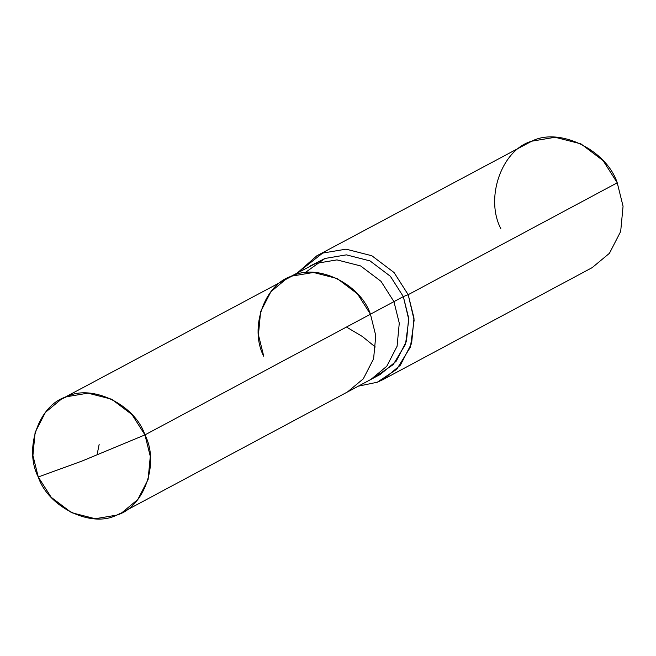 <?xml version="1.0" encoding="UTF-8"?>
<svg xmlns="http://www.w3.org/2000/svg" width="656" height="656" viewBox="0 0 656 656"><rect width="100%" height="100%" fill="white"/><g stroke="black" fill="none" stroke-linecap="round" stroke-linejoin="round"><path stroke-width="0.98" d="M144.951 434.895L82.205 460.979L38.261 476.994C23.501 448.647 39.089 404.514 66.6 396.749C91.873 383.686 134.964 404.662 144.951 434.895L132.004 414.584L111.643 399.201L87.994 393.149L66.6 396.749L61.246 399.225L45.42 412.37L35.112 432.37L32.923 455.502L38.261 476.994L82.205 460.979L144.951 434.895C159.711 463.243 144.123 507.375 116.612 515.14C91.34 528.203 48.249 507.227 38.261 476.994L51.209 497.305L71.57 512.689L95.218 518.732L116.612 515.14L121.967 512.664L137.793 499.519L148.1 479.52L150.29 456.387L144.951 434.895L370.451 314.208L144.951 434.895M61.246 399.225L292.092 276.061L313.486 272.47L337.143 278.513L357.495 293.896L370.451 314.208C360.464 283.974 317.373 262.999 292.092 276.061C264.581 283.827 249.001 327.959 263.753 356.306C249.001 327.959 264.581 283.827 292.092 276.061C317.373 262.999 360.464 283.974 370.451 314.208L375.781 335.7L373.592 358.832L363.293 378.832L347.459 391.976L363.293 378.832L373.592 358.832L375.781 335.7L370.451 314.208L357.495 293.896L337.143 278.513L313.486 272.47L292.092 276.061L286.746 278.538L270.912 291.682L260.612 311.682L258.423 334.814L263.753 356.306M286.746 278.538L315.585 263.482L336.979 259.891L360.628 265.942L380.988 281.317L393.936 301.637L370.451 314.208L393.936 301.637L380.988 281.317L360.628 265.942L336.979 259.891L315.585 263.482L310.231 265.967L324.982 258.456L346.376 254.864L370.025 260.908L390.386 276.291L403.333 296.602L393.936 301.637L399.274 323.129L397.085 346.261L386.778 366.261L370.952 379.406L386.778 366.261L397.085 346.261L399.274 323.129L393.936 301.637L403.333 296.602L390.386 276.291L370.025 260.908L346.376 254.864L324.982 258.456L304.843 272.83M316.873 255.774L531.77 141.188L555.107 137.268L580.913 143.861L603.118 160.638L617.247 182.803L408.188 294.692L394.059 272.535L371.845 255.75L346.048 249.157L322.711 253.077L316.873 255.774L297.619 272.716L322.711 253.077L346.048 249.157L371.845 255.75L394.059 272.535L408.188 294.692L403.333 296.602L408.672 318.103L406.482 341.235L396.175 361.235L380.349 374.379L121.967 512.664M375.519 376.642L393.206 364.605L405.506 344.302L408.786 319.702L403.333 296.602L408.188 294.692L617.247 182.803C606.349 149.822 559.338 126.936 531.77 141.188C501.758 149.658 484.751 197.8 500.848 228.731M408.188 294.692L414.141 320.079L410.426 347.081L396.773 369.246L377.266 382.235L358.332 386.163L377.266 382.235L383.104 379.537L400.373 365.195L411.615 343.375L414.002 318.135L408.188 294.692M617.247 182.803L623.061 206.246L620.674 231.486L609.432 253.306L592.163 267.64L383.104 379.537M97.063 454.797L99.154 444.399M346.45 327.049L362.325 336.471L375.322 347.008"/></g></svg>
